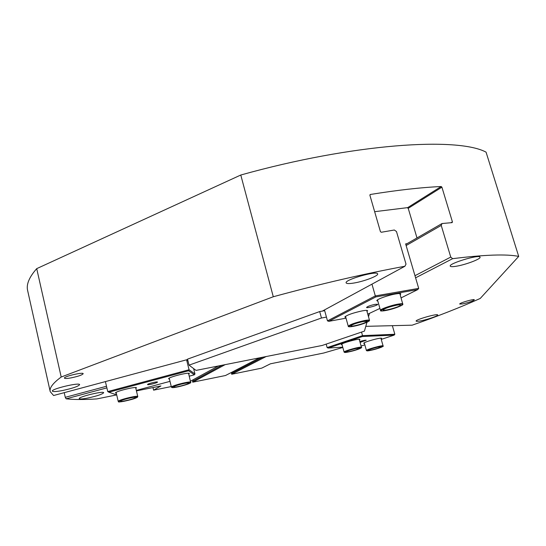 <?xml version="1.0" encoding="UTF-8"?>
<svg xmlns="http://www.w3.org/2000/svg" width="546" height="546" viewBox="0 0 546 546"><rect width="100%" height="100%" fill="white"/><g stroke="black" fill="none" stroke-linecap="round" stroke-linejoin="round"><path stroke-width="0.82" d="M225.123 364.653L192.745 382.186L192.526 381.306L222.038 365.26M193.229 380.924L192.963 379.852M192.745 382.186L225.512 375.512L259.603 357.835M190.513 381.19L218.318 365.997M232.159 373.041L231.934 372.181M266.107 356.552L231.702 374.249L231.477 373.389L262.838 357.193M342.827 347.468L323.648 353.037L270.475 363.793L261.746 368.127L231.702 374.249M106.879 387.878L66.114 398.826L65.274 397.324L64.223 392.656M116.66 394.908L96.915 398.908C84.466 399.74 74.201 399.713 66.114 398.826M171.273 386.561L153.59 390.165L160.92 385.954L136.432 390.909M87.988 398.007C82.671 399.037 79.75 399.256 79.238 398.648C78.126 396.908 103.849 390.677 103.665 392.717C102.484 394.192 97.256 395.959 87.988 398.007M366.932 322.345L364.435 331.101L322.222 345.454L196.048 370.4L189.032 365.144L321.464 318.011L326.447 317.103M321.464 318.011L319.69 311.561L187.531 359.132L189.032 365.144M319.69 311.561L324.679 310.674M369.403 313.663L368.509 316.803M106.497 386.254L65.274 397.324M414.974 275.71L450.75 257.077L452.627 258.674C484.664 254.682 506.688 253.931 518.7 256.408L486.063 152.15C457.603 136.766 353.33 143.509 240.779 175.02L36.712 268.639L61.2 377.02C52.853 383.19 49.195 388.063 50.225 391.653L53.59 395.516L187.633 359.521M322.379 311.084L404.907 266.257L406.012 264.134L396.485 231.545L394.321 230.009L381.326 232.255L380.432 231.654L369.908 195.297L370.386 194.472C397.454 190.097 421.055 187.449 441.188 186.52L441.905 187.176L452.422 221.894L452.129 222.625L442.048 223.532L441.229 225.416L450.75 257.077M61.2 377.02L273.287 296.751C320.495 283.906 364.366 273.744 404.907 266.257M62.456 390.54C56.354 391.68 52.989 391.864 52.375 391.107C51.092 388.95 79.798 382.166 79.62 384.65C78.385 386.37 72.666 388.336 62.456 390.54M353.631 283.081C349.112 283.79 346.621 283.729 346.15 282.883C344.123 279.825 377.341 270.345 377.648 273.901C378.794 275.805 363.704 281.531 353.631 283.081M71.287 377.839C67.144 378.59 64.858 378.678 64.435 378.119C63.527 376.528 83.251 371.874 83.19 373.689C82.337 374.952 78.371 376.337 71.287 377.839M405.787 244.403L442.048 223.532M365.793 326.344L412.169 325.177C437.912 316.195 460.599 307.282 480.241 298.45L518.7 256.408M406.128 245.55L441.229 225.416M452.627 258.674L415.595 277.825M36.712 268.639C29.102 277.266 26.085 284.616 27.669 290.69L50.171 391.393M420.659 320.871C417.874 321.403 416.373 321.485 416.141 321.123C415.008 319.772 437.701 313.281 437.694 314.96C438.377 315.827 427.416 319.615 420.659 320.871M456.06 266.271C452.545 266.83 450.607 266.782 450.259 266.134C448.341 263.547 479.729 254.081 480.043 257.173C481.21 258.886 465.363 264.858 456.06 266.271M462.544 303.938L459.725 304.061C458.94 303.112 474.31 298.628 474.337 299.795C472.925 301.078 468.994 302.457 462.544 303.938M152.969 387.564L153.59 390.165M240.779 175.02L273.287 296.751M396.608 305.194C398.928 304.784 400.191 304.757 400.395 305.105C401.29 306.429 383.285 311.548 383.162 310.005C384.575 308.49 389.059 306.886 396.608 305.194M363.336 321.505L367.151 321.348C367.97 322.55 350.894 327.307 350.812 325.907C352.088 324.563 356.265 323.095 363.336 321.505M400.218 294.806L400.812 293.796C400.293 293.393 398.553 293.448 395.591 293.953C388.179 295.181 376.631 299.317 376.801 300.662L377.846 301.167M346.014 318.168L328.822 321.335L375.832 296.915L375.32 295.925L327.484 320.871L324.474 309.944M379.92 308.422L367.765 314.162M371.962 284.152L375.32 295.925L418.693 288.377L417.738 289.592L401.105 297.877M417.738 289.592L375.832 296.915M367.021 311.541L367.608 310.626C367.103 310.244 365.349 310.319 362.332 310.851C352.893 312.919 347.065 314.967 344.833 317.001L345.809 317.451M375.143 304.34L377.689 304.299C378.282 305.2 366.646 308.49 366.564 307.446C367.444 306.442 370.304 305.412 375.143 304.34M418.693 288.377L405.637 243.885L407.043 243.68M416.994 237.954L408.251 208.401L407.323 207.671L374.652 211.684M327.484 320.871L328.822 321.335M120.714 401.276L120.564 401.167C119.895 400.204 135.701 396.266 135.599 397.42C136.247 398.293 122.147 401.952 120.714 401.276M173.819 387.005L173.737 386.923C173.048 385.961 188.704 381.961 188.623 383.121C189.285 384.022 174.822 387.824 173.819 387.005M135.852 388.479L136.445 387.756C135.831 386.315 115.288 391.393 115.465 392.949L116.325 393.304M188.595 370.768L189.053 369.744L107.746 391.584L108.838 392.192L188.595 370.768L194.328 374.815L189.271 376.174M169.997 381.354L136.309 390.404M108.838 392.192L116.707 394.929M188.78 374.201L189.36 373.464C188.711 372.024 168.386 377.19 168.584 378.747L169.444 379.101M147.618 384.63L147.543 384.561C147.079 383.865 157.521 381.245 157.473 382.07C157.91 382.712 148.416 385.183 147.618 384.63M107.746 391.584L105.412 381.599M186.582 359.8L189.053 369.744L194.963 373.969L193.618 368.577M194.963 373.969L194.328 374.815M187.708 359.828L186.636 359.787M186.739 360.087L188.022 361.077M377.743 348.307C372.665 349.863 369.56 350.518 368.42 350.286C367.813 349.583 381.285 345.836 381.245 346.724L377.743 348.307M356.019 349.788C350.696 351.419 347.42 352.102 346.184 351.836C345.543 351.064 359.575 347.195 359.534 348.157L356.019 349.788M381.094 338.902L381.606 338.315C381.088 337.216 363.424 342.137 363.711 343.298L364.455 343.523M342.738 347.154L328.235 348.048L362.435 336.507L394.164 335.108L394.833 334.268L362.53 335.64L361.534 332.091M364.83 344.86L361.097 346.021M381.238 339.4L394.164 335.108M359.418 340.028L359.937 339.4C359.364 338.206 341.032 343.27 341.311 344.54L342.083 344.799M359.841 341.55C363.308 340.479 365.438 340.042 366.223 340.24L360.08 342.397M392.369 325.675L394.833 334.268M328.235 348.048L327.136 347.597L362.53 335.64L362.435 336.507M326.18 344.11L327.136 347.597M369.956 194.765L370.386 194.472M407.446 207.767L441.188 186.52M408.19 208.354L441.905 187.176M450.976 222.72L452.422 221.894M397.877 304.572C409.37 302.491 396.99 308.476 385.783 310.503C374.228 312.674 386.281 306.681 397.877 304.572M402.648 304.491L402.887 304.02C402.627 303.569 400.989 303.603 397.973 304.136C390.806 305.371 379.661 309.377 380.48 310.394L380.924 310.647M364.475 320.946C375.607 318.857 364.448 324.256 353.583 326.29C342.403 328.446 353.255 323.055 364.475 320.946M364.557 320.536C355.357 322.604 349.931 324.515 348.273 326.262C348.068 327.006 350.293 326.924 354.934 326.017L359.009 325.013L369.233 321.041L369.512 320.338C369.253 319.915 367.608 319.976 364.557 320.536M369.519 320.365L366.7 310.394M118.796 401.795C116.216 401.044 135.272 395.918 137.387 396.799C139.667 397.604 121.151 402.579 118.796 401.795M137.776 396.56C137.92 395.051 117.356 400.17 118.229 401.426L118.707 401.801C116.721 402.736 131.777 400.075 136.364 397.795L137.776 396.56L135.626 387.551M171.901 387.523C169.949 386.602 188.991 381.483 190.479 382.528C192.131 383.504 173.635 388.479 171.901 387.523M190.779 382.248C190.888 380.739 170.523 385.94 171.424 387.196L172.727 387.64L178.317 386.8C190.95 383.674 191.127 382.33 190.725 382.589L188.547 373.266M378.494 348.259C369.526 351.214 361.957 351.774 371.116 348.757C380.316 345.727 387.66 345.27 378.494 348.259M383.094 345.946L383.094 345.932C383.155 344.779 365.629 349.645 366.427 350.559L367.028 350.873C368.325 350.996 372.147 350.123 378.501 348.259C386.957 344.908 381.442 346.806 383.094 345.932L380.896 338.199M356.838 349.733C347.611 352.805 339.4 353.405 348.826 350.273C358.299 347.12 366.27 346.628 356.838 349.733M361.466 347.331C361.52 346.082 343.27 351.119 344.11 352.115L344.71 352.457C345.946 352.634 349.986 351.726 356.845 349.727C365.274 346.341 359.848 348.205 361.466 347.331L359.2 339.257M380.48 310.394C382.364 310.183 375.314 312.721 392.908 308.77C404.054 305.118 402.716 304.361 402.852 304.415L399.849 293.543M377.484 299.904L380.473 310.367M345.495 316.305L348.266 326.242M376.993 300.32L376.801 300.662M116.107 392.376L118.229 401.426M169.219 378.166L171.424 387.196M364.257 342.82L366.427 350.546M341.871 344.035L344.11 352.109"/></g></svg>
